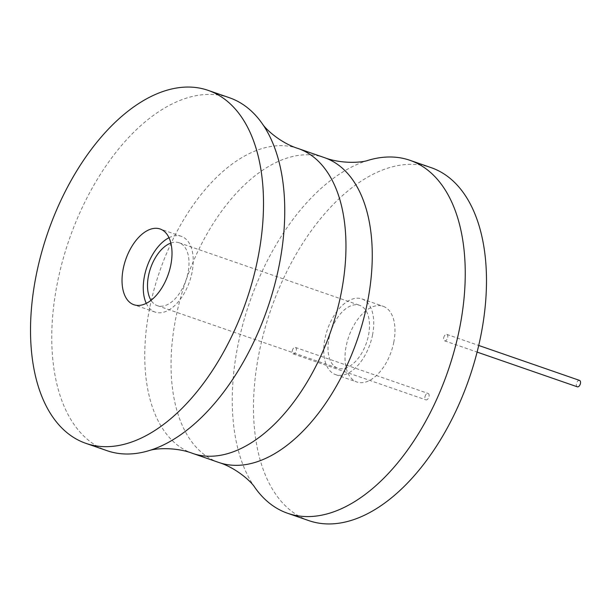 <?xml version="1.0" encoding="UTF-8"?>
<svg xmlns="http://www.w3.org/2000/svg" width="611" height="611" viewBox="0 0 611 611"><rect width="100%" height="100%" fill="white"/><g stroke="black" fill="none" stroke-linecap="round" stroke-linejoin="round"><path stroke-width="0.46" stroke-dasharray="3.06 2.29" d="M308.83 520.618A186.783 104.947 109.1 0 1 258.942 353.7A186.783 104.947 109.1 0 1 431.152 167.651M292.257 350.829A3.399 1.909 109.1 0 1 295.388 347.445A3.399 1.909 109.1 0 1 296.297 350.485A3.399 1.909 109.1 0 1 293.165 353.868A3.399 1.909 109.1 0 1 292.257 350.829M443.693 337.791A3.399 1.909 109.1 0 1 446.824 334.408A3.399 1.909 109.1 0 1 447.726 337.44A3.399 1.909 109.1 0 1 444.594 340.823A3.399 1.909 109.1 0 1 443.693 337.791M393.82 342.084A40.074 22.515 109.1 0 1 356.87 381.997A40.074 22.515 109.1 0 1 346.17 346.185A40.074 22.515 109.1 0 1 383.112 306.271A40.074 22.515 109.1 0 1 393.82 342.084M254.818 487.41A186.783 104.947 109.1 0 1 237.702 346.345A186.783 104.947 109.1 0 1 368.173 160.319M229.423 97.737A186.783 104.947 -70.9 0 0 57.205 283.787A186.783 104.947 -70.9 0 0 107.093 450.704M146.266 303.354A40.074 22.515 -70.9 0 0 155.133 312.084A40.074 22.515 -70.9 0 0 192.083 272.17A40.074 22.515 -70.9 0 0 181.375 236.358A40.074 22.515 -70.9 0 0 169.01 237.732M170.866 243.063A33.284 18.697 109.1 0 1 179.153 242.773A33.284 18.697 109.1 0 1 188.043 272.521A33.284 18.697 109.1 0 1 157.355 305.668A33.284 18.697 109.1 0 1 151.024 300.314M328.97 338.479A33.284 18.697 109.1 0 1 359.658 305.332A33.284 18.697 109.1 0 1 368.548 335.072A33.284 18.697 109.1 0 1 337.86 368.227A33.284 18.697 109.1 0 1 328.97 338.479M372.58 334.729A40.074 22.515 109.1 0 1 335.638 374.642A40.074 22.515 109.1 0 1 324.93 338.83A40.074 22.515 109.1 0 1 361.88 298.916A40.074 22.515 109.1 0 1 372.58 334.729M424.973 396.829A3.399 1.909 109.1 0 1 428.105 393.446A3.399 1.909 109.1 0 1 429.014 396.478A3.399 1.909 109.1 0 1 425.882 399.861A3.399 1.909 109.1 0 1 424.973 396.829M577.319 386.816A3.399 1.909 109.1 0 1 576.41 383.784A3.399 1.909 109.1 0 1 579.541 380.401M218.83 462.474A161.312 90.634 109.1 0 1 175.747 318.316A161.312 90.634 109.1 0 1 324.472 157.638M298.183 148.526A161.312 90.634 -70.9 0 0 149.451 309.204A161.312 90.634 -70.9 0 0 192.541 453.362M155.133 312.084L133.901 304.729M181.375 236.358L160.143 229.003M179.153 242.773L359.658 305.332M335.638 374.642L356.87 381.997M361.88 298.916L383.112 306.271M157.355 305.668L337.86 368.227M295.388 347.445L428.105 393.446M293.165 353.868L425.882 399.861M446.824 334.408L478.711 345.459M444.594 340.823L477.092 352.089"/><path stroke-width="0.92" d="M218.83 462.474A161.312 90.634 109.1 0 0 367.562 301.796A161.312 90.634 109.1 0 0 324.472 157.638C340.823 163.962 361.536 162.832 368.173 160.319A186.783 104.947 109.1 0 1 409.92 160.296L431.152 167.651A186.783 104.947 109.1 0 1 481.048 334.576A186.783 104.947 109.1 0 1 308.83 520.618L287.598 513.263A186.783 104.947 109.1 0 1 254.818 487.41C251.159 481.331 235.586 467.621 218.83 462.474L192.541 453.362A161.312 90.634 -70.9 0 0 341.266 292.684A161.312 90.634 -70.9 0 0 298.183 148.526C281.427 143.379 265.854 129.669 262.203 123.59A186.783 104.947 -70.9 0 0 229.423 97.737L208.183 90.382A186.783 104.947 -70.9 0 0 35.965 276.424A186.783 104.947 -70.9 0 0 85.861 443.349A186.783 104.947 -70.9 0 0 258.071 257.3A186.783 104.947 -70.9 0 0 208.183 90.382M409.92 160.296A186.783 104.947 109.1 0 1 459.808 327.213A186.783 104.947 109.1 0 1 287.598 513.263M85.861 443.349L107.093 450.704A186.783 104.947 -70.9 0 0 148.84 450.681A186.783 104.947 -70.9 0 0 279.311 264.655A186.783 104.947 -70.9 0 0 262.203 123.59M123.193 268.916A40.074 22.515 -70.9 0 0 133.901 304.729A40.074 22.515 -70.9 0 0 170.843 264.815A40.074 22.515 -70.9 0 0 160.143 229.003A40.074 22.515 -70.9 0 0 123.193 268.916M169.01 237.732A40.074 22.515 -70.9 0 0 144.433 276.271A40.074 22.515 -70.9 0 0 146.266 303.354M151.024 300.314A33.284 18.697 109.1 0 1 148.465 275.928A33.284 18.697 109.1 0 1 170.866 243.063M478.711 345.459L579.541 380.401A3.399 1.909 109.1 0 1 580.45 383.441A3.399 1.909 109.1 0 1 577.319 386.816L477.092 352.089M324.472 157.638L298.183 148.526M192.541 453.362C176.189 447.038 155.477 448.168 148.84 450.681"/></g></svg>
